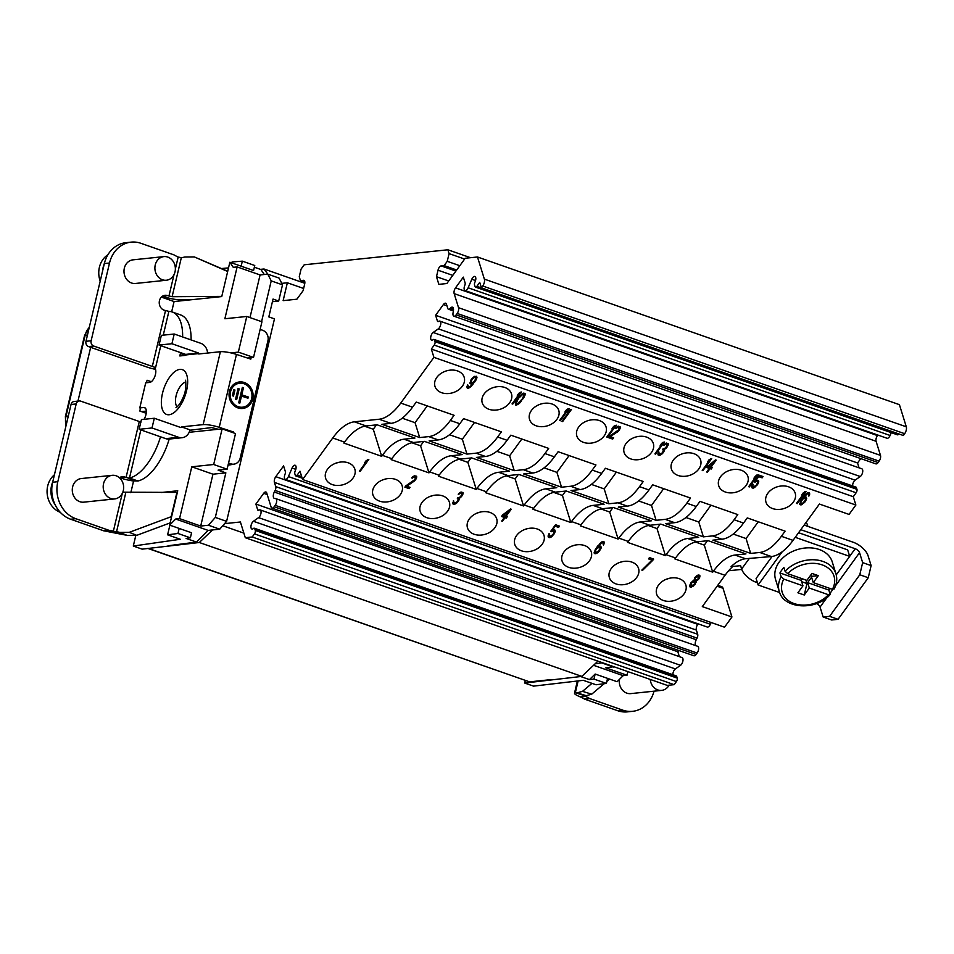 <?xml version="1.0" encoding="UTF-8"?>
<svg xmlns="http://www.w3.org/2000/svg" width="954" height="954" viewBox="0 0 954 954"><rect width="100%" height="100%" fill="white"/><g stroke="black" fill="none" stroke-linecap="round" stroke-linejoin="round"><path stroke-width="1.43" d="M698.745 469.034A15.3 11.376 162.7 0 0 700.618 460.043A15.3 11.376 162.7 0 0 688.478 452.804A15.3 11.376 162.7 0 0 673.285 460.126A15.3 11.376 162.7 0 0 671.413 469.118A15.3 11.376 162.7 0 0 683.565 476.356A15.3 11.376 162.7 0 0 698.745 469.034M400.74 403.065L412.533 407.191L416.254 402.063L454.092 415.3L450.36 420.44L459.816 423.743L463.549 418.615L501.375 431.852L497.654 436.992L507.099 440.295L510.831 435.167L548.669 448.404L544.937 453.544L554.393 456.847L558.114 451.719L595.952 464.956L592.219 470.095L601.676 473.399L605.408 468.271L643.234 481.508L639.514 486.647L648.97 489.951L652.691 484.823L690.529 498.06L686.797 503.187L696.253 506.502L699.986 501.375L737.812 514.611L734.091 519.739L743.536 523.054L747.268 517.915L785.106 531.163L781.374 536.291L793.024 540.369L819.414 504.046L849.048 514.421L855.869 505.036L433.927 357.356L400.74 403.065A50.979 24.041 109.3 0 1 379.108 419.235L354.363 421.823A50.979 24.041 -70.7 0 0 332.743 437.993L302.585 479.516L299.997 471.193L297.147 475.128A2.552 1.204 109.3 0 1 295.788 475.915A2.552 1.204 109.3 0 1 295.311 475.319L294.81 473.685A2.552 1.204 109.3 0 1 295.227 470.894A4.245 2.003 -70.7 0 0 295.144 465.254A4.245 2.003 -70.7 0 0 292.067 468.044L288.418 476.571A4.245 2.003 109.3 0 1 285.341 479.361A4.245 2.003 109.3 0 1 285.055 474.15A2.552 1.204 -70.7 0 0 285.365 471.61L283.6 465.91L275.789 476.666A4.245 2.003 -70.7 0 0 274.43 482.402L275.742 486.612A3.399 1.598 109.3 0 1 275.122 490.439L274.299 492.037A4.675 2.206 -70.7 0 0 274.323 498.382A4.675 2.206 -70.7 0 0 274.525 498.429L275.575 498.584A4.245 2.003 109.3 0 1 275.766 498.62A4.245 2.003 109.3 0 1 276.696 501.279A4.245 2.003 109.3 0 1 275.205 505.346L274.156 506.777A4.245 2.003 109.3 0 1 271.914 508.077A4.245 2.003 109.3 0 1 271.115 507.099L266.738 493.003A4.245 2.003 -70.7 0 0 265.939 492.014A4.245 2.003 -70.7 0 0 263.698 493.313L255.887 504.07L257.663 509.77A2.552 1.204 -70.7 0 0 258.14 510.354A2.552 1.204 -70.7 0 0 258.892 510.187A4.245 2.003 109.3 0 1 260.132 509.901A4.245 2.003 109.3 0 1 260.943 513.395A4.245 2.003 109.3 0 1 258.606 517.628L253.418 521.266A4.245 2.003 -70.7 0 0 251.069 525.499A4.245 2.003 -70.7 0 0 251.88 528.993A4.245 2.003 -70.7 0 0 253.394 528.504A2.552 1.204 109.3 0 1 254.301 528.218A2.552 1.204 109.3 0 1 254.778 528.802L255.29 530.436A2.552 1.204 109.3 0 1 254.479 533.882L252.226 536.983L245.297 537.71L240.408 521.993L224.607 523.639L226.611 521.361L274.478 318.863L268.825 316.883L273.047 299.067L278.687 301.047L272.415 301.702M462.308 386.275A15.3 11.376 162.7 0 0 464.181 377.283A15.3 11.376 162.7 0 0 452.041 370.045A15.3 11.376 162.7 0 0 436.849 377.367A15.3 11.376 162.7 0 0 434.976 386.358A15.3 11.376 162.7 0 0 447.128 393.597A15.3 11.376 162.7 0 0 462.308 386.275M509.603 402.826A15.3 11.376 162.7 0 0 511.475 393.835A15.3 11.376 162.7 0 0 499.324 386.597A15.3 11.376 162.7 0 0 484.143 393.919A15.3 11.376 162.7 0 0 482.259 402.91A15.3 11.376 162.7 0 0 494.41 410.148A15.3 11.376 162.7 0 0 509.603 402.826M556.886 419.378A15.3 11.376 162.7 0 0 558.758 410.387A15.3 11.376 162.7 0 0 546.606 403.148A15.3 11.376 162.7 0 0 531.426 410.47A15.3 11.376 162.7 0 0 529.553 419.462A15.3 11.376 162.7 0 0 541.705 426.7A15.3 11.376 162.7 0 0 556.886 419.378M604.168 435.93A15.3 11.376 162.7 0 0 606.052 426.939A15.3 11.376 162.7 0 0 593.901 419.7A15.3 11.376 162.7 0 0 578.708 427.022A15.3 11.376 162.7 0 0 576.836 436.014A15.3 11.376 162.7 0 0 588.988 443.252A15.3 11.376 162.7 0 0 604.168 435.93M651.463 452.482A15.3 11.376 162.7 0 0 653.335 443.491A15.3 11.376 162.7 0 0 641.183 436.252A15.3 11.376 162.7 0 0 626.003 443.574A15.3 11.376 162.7 0 0 624.131 452.566A15.3 11.376 162.7 0 0 636.27 459.804A15.3 11.376 162.7 0 0 651.463 452.482M746.04 485.586A15.3 11.376 162.7 0 0 747.912 476.583A15.3 11.376 162.7 0 0 735.761 469.356A15.3 11.376 162.7 0 0 720.58 476.678A15.3 11.376 162.7 0 0 718.696 485.669A15.3 11.376 162.7 0 0 730.847 492.908A15.3 11.376 162.7 0 0 746.04 485.586M793.323 502.138A15.3 11.376 162.7 0 0 795.195 493.135A15.3 11.376 162.7 0 0 783.043 485.908A15.3 11.376 162.7 0 0 767.863 493.23A15.3 11.376 162.7 0 0 765.99 502.221A15.3 11.376 162.7 0 0 778.142 509.46A15.3 11.376 162.7 0 0 793.323 502.138M467.698 384.796L466.864 386.752L467.293 388.195L470.787 386.835L475.879 380.229L476.976 377.712L476.547 376.27L474.031 376.687L471.014 379.823L469.952 383.317L470.942 383.985L473.172 383.15L470.882 385.905L468.819 387.121L467.698 384.796M512.751 404.102L521.528 392.022L518.809 393.322L517.318 395.385L519.334 393.835L512.048 403.864L512.751 404.102L512.489 403.256M518.928 397.234L515.47 402.803L515.816 405.176L519.751 403.005L524.927 395.469L525.105 393.597L523.698 393.096L518.928 397.234M560.308 420.75L569.085 408.658L566.366 409.97L564.875 412.033L566.891 410.47L559.604 420.499L560.308 420.75L560.046 419.903M562.657 421.573L571.434 409.481L568.715 410.792L567.225 412.855L569.24 411.293L561.954 421.334L562.657 421.573L562.395 420.726M607.507 437.278L616.284 425.186L613.565 426.486L612.074 428.549L614.09 426.998L606.804 437.027L607.507 437.278L607.245 436.419M609.379 436.312L608.449 437.6L612.683 439.078L613.613 437.803L610.322 436.646L618.168 431.327L620.04 428.751L620.219 426.879L618.216 426.176L616.153 427.392L615.294 428.382L615.879 428.584L617.405 427.511L619.051 428.084L618.323 430.087L609.379 436.312M655.625 454.116L664.413 442.024L661.694 443.336L660.192 445.387L662.207 443.837L654.921 453.865L655.625 454.116L655.362 453.257M661.384 454.521L664.234 451.003L664.342 449.429L667.406 446.627L668.217 443.682L666.333 443.026L663.412 445.232L666.297 444.302L667.144 445.566L665.463 447.879L662.565 449.441L663.531 450.753L661.778 453.365L659.274 453.782L658.63 451.612L658.212 455.022L660.657 454.915L661.158 453.806M702.931 470.668L711.708 458.588L708.989 459.888L707.498 461.951L709.514 460.388L702.227 470.429L702.931 470.668L702.669 469.821M715.476 459.9L706.485 467.4L709.311 468.39L706.699 471.991L707.403 472.242L710.014 468.641L711.195 469.046L712.316 467.508L711.135 467.09L716.18 460.15L715.476 459.9M749.355 486.922L758.132 474.83L755.413 476.141L753.922 478.192L755.938 476.642L748.651 486.671L749.355 486.922L749.093 486.063M755.043 482.14L756.725 481.436L757.714 482.104L756.558 484.93L753.696 486.826L752.706 486.158L753.243 484.405L752.539 484.167L751.633 486.433L752.766 488.114L754.686 487.494L758.406 482.986L758.37 480.399L755.735 480.768L758.728 476.654L762.139 477.847L763.069 476.559L759.074 475.164L754.22 481.853L755.043 482.14L754.733 481.138M797.198 503.664L805.975 491.584L803.256 492.884L801.765 494.947L803.781 493.385L796.495 503.426L797.198 503.664L796.936 502.818M806.44 499.479L806.213 497.141L803.399 497.773L807.215 493.945L808.455 494.053L808.861 496.14L809.672 493.194L808.801 492.562L806.881 493.182L801.873 498.859L799.619 504.189L801.384 504.809L804.806 502.138L806.44 499.479L806.297 497.249M474.734 380.801L472.528 382.614L471.002 382.077L472.158 379.251L474.365 377.45L475.891 377.975L474.734 380.801M519.322 397.699L522.16 394.813L524.056 394.837L522.387 398.772L517.521 403.84L516.364 402.791L519.119 397.007M708.428 466.148L713.986 461.963L710.432 466.852L708.202 465.409M805.403 500.087L802.934 503.092L800.835 503.33L801.014 501.458L803.304 498.703L805.403 498.477L805.403 500.087M793.024 540.369A50.979 24.041 109.3 0 1 771.404 556.54L745.563 558.746A50.979 24.041 109.3 0 0 731.074 566.652L732.171 567.046A50.979 24.041 109.3 0 0 725.04 575.298L702.311 606.601L731.945 616.976L724.527 627.195L302.585 479.516M731.074 566.652L740.59 565.662L741.628 569.013A14.417 6.821 36 0 0 756.486 582.417L757.416 582.739M779.645 592.517L758.108 584.981L756.093 578.482L772.096 556.456M798.593 532.714L847.677 549.898L849.692 556.385L836.253 574.892M795.242 537.329L849.692 556.385M816.6 603.524A4.245 2.003 -144 0 1 820.058 607.066L823.159 617.023L831.626 619.981L838.065 619.313L868.259 577.73L871.121 565.591L862.654 562.621L859.554 552.664A4.245 2.003 36 0 0 855.189 548.729L800.788 529.697M871.121 565.591L868.033 555.633A14.417 6.821 36 0 0 853.174 542.23L804.139 525.082M728.641 570.766L741.759 569.395M332.743 437.993L344.537 442.119A50.979 24.041 109.3 0 1 366.157 425.949L377.092 424.804L414.93 438.053L403.995 439.198A50.979 24.041 109.3 0 0 382.375 455.368L391.832 458.671A50.979 24.041 109.3 0 1 413.452 442.501L424.387 441.356L462.213 454.605L451.29 455.738A50.979 24.041 109.3 0 0 429.658 471.908L439.114 475.223A50.979 24.041 109.3 0 1 460.734 459.053L471.67 457.908L509.508 471.157L498.572 472.29A50.979 24.041 109.3 0 0 476.952 488.46L486.397 491.775A50.979 24.041 109.3 0 1 508.029 475.605L518.952 474.46L556.79 487.709L545.855 488.842A50.979 24.041 109.3 0 0 524.235 505.012L533.691 508.327A50.979 24.041 109.3 0 1 555.311 492.157L566.247 491.012L604.085 504.261L593.149 505.393A50.979 24.041 109.3 0 0 571.529 521.564L580.974 524.879A50.979 24.041 109.3 0 1 602.594 508.709L613.529 507.564L651.367 520.801L640.432 521.945A50.979 24.041 109.3 0 0 618.812 538.116L628.269 541.431A50.979 24.041 109.3 0 1 649.889 525.26L660.824 524.116L698.65 537.352L687.727 538.497A50.979 24.041 109.3 0 0 666.095 554.668L675.551 557.983A50.979 24.041 109.3 0 1 697.171 541.812L708.106 540.668L745.945 553.904L735.009 555.049L745.563 558.746M675.551 557.983L674.86 558.925L712.698 572.161L713.389 571.219A50.979 24.041 109.3 0 1 735.009 555.049M412.533 407.191A50.979 24.041 109.3 0 1 390.901 423.361L381.838 424.315L419.677 437.552L415.062 422.694L427.249 405.903M450.36 420.44A50.979 24.041 109.3 0 1 428.74 436.61L419.677 437.552M459.816 423.743A50.979 24.041 109.3 0 1 438.196 439.913L429.133 440.867L466.959 454.104L462.344 439.245L474.532 422.455M497.654 436.992A50.979 24.041 109.3 0 1 476.022 453.162L466.959 454.104M507.099 440.295A50.979 24.041 109.3 0 1 485.479 456.465L476.416 457.419L514.254 470.656L509.627 455.797L521.826 439.007M544.937 453.544A50.979 24.041 109.3 0 1 523.317 469.714L514.254 470.656M554.393 456.847A50.979 24.041 109.3 0 1 532.761 473.017L523.698 473.971L561.536 487.208L556.921 472.349L569.109 455.559M592.219 470.095A50.979 24.041 109.3 0 1 570.599 486.266L561.536 487.208M601.676 473.399A50.979 24.041 109.3 0 1 580.056 489.569L570.993 490.511L608.819 503.76L604.204 488.901L616.403 472.111M639.514 486.647A50.979 24.041 109.3 0 1 617.894 502.818L608.819 503.76M648.97 489.951A50.979 24.041 109.3 0 1 627.338 506.121L618.275 507.063L656.114 520.312L651.499 505.453L663.686 488.663M686.797 503.187A50.979 24.041 109.3 0 1 665.176 519.358L656.114 520.312M696.253 506.502A50.979 24.041 109.3 0 1 674.633 522.673L665.57 523.615L703.396 536.863L698.781 522.005L710.968 505.215M734.091 519.739A50.979 24.041 109.3 0 1 712.459 535.909L703.396 536.863M743.536 523.054A50.979 24.041 109.3 0 1 721.916 539.225L712.853 540.167L750.691 553.415L746.064 538.557L758.263 521.766M781.374 536.291A50.979 24.041 109.3 0 1 759.754 552.461L750.691 553.415M597.931 661.134L581.845 676.398L524.688 683.04L525.284 680.548M524.688 683.04L533.548 686.129L583.311 680.321L596.011 684.769L606.386 683.422L607.579 678.377L617.107 681.716L623.141 675.659L593.543 665.296M580.39 696.945A50.884 43.801 -96 0 1 584.54 699.103L617.643 710.694A29.681 25.543 84 0 0 627.434 711.863L632.585 711.326A29.681 25.543 -96 0 1 622.795 710.158L589.691 698.566A50.884 43.801 84 0 0 585.553 696.408L580.39 696.945C575.071 694.739 573.378 693.331 575.334 692.723L574.487 693.236L577.373 681.013M254.301 528.218L676.243 675.897A2.552 1.204 109.3 0 1 676.72 676.481L677.233 678.127A2.552 1.204 109.3 0 1 676.41 681.561L674.168 684.662L667.24 685.389L245.297 537.71M260.132 509.901L682.074 657.592A4.245 2.003 109.3 0 1 682.885 661.086A4.245 2.003 109.3 0 1 680.536 665.32L675.36 668.945A4.245 2.003 -70.7 0 0 672.868 674.716M678.747 650.473L677.829 651.749L679.343 656.638M697.517 646.263A4.245 2.003 109.3 0 1 697.696 646.311A4.245 2.003 109.3 0 1 698.626 648.97A4.245 2.003 109.3 0 1 697.135 653.025L696.098 654.456A4.245 2.003 109.3 0 1 693.856 655.756L271.914 508.077M698.101 623.833L697.732 624.345A4.245 2.003 -70.7 0 0 696.372 630.081L697.684 634.291A3.399 1.598 109.3 0 1 697.064 638.119L696.241 639.717A4.675 2.206 -70.7 0 0 695.681 645.596M711.112 622.509L710.348 624.262A4.245 2.003 109.3 0 1 707.284 627.04L285.341 479.361M717.766 585.327L721.761 586.722A6.785 3.196 109.3 0 1 723.025 588.296L731.945 616.976M249.984 317.599L260.072 274.943L267.8 274.144L279.093 278.091L281.764 283.362L287.357 282.778L283.135 300.641L296.897 299.198L303.122 290.636L304.66 284.137A4.245 2.003 -70.7 0 0 303.909 280.357A4.245 2.003 -70.7 0 0 303.467 280.309L300.45 280.619L299.258 276.791L301.082 269.076L304.195 264.795L447.879 249.781L449.072 253.609L447.247 261.324L444.135 265.606L441.13 265.916A4.245 2.003 -70.7 0 0 438.017 270.209L436.479 276.696L438.864 284.364L446.866 283.529L465.218 258.26L477.477 256.984L484.358 279.117A5.104 2.409 109.3 0 1 482.736 286.009L481.412 287.822L479.731 282.408L476.869 286.343A2.552 1.204 109.3 0 1 475.521 287.118A2.552 1.204 109.3 0 1 475.044 286.534L474.532 284.9A2.552 1.204 109.3 0 1 474.961 282.11A4.245 2.003 -70.7 0 0 474.877 276.469A4.245 2.003 -70.7 0 0 471.801 279.248L468.14 287.786A4.245 2.003 109.3 0 1 465.063 290.565A4.245 2.003 109.3 0 1 464.789 285.353A2.552 1.204 -70.7 0 0 465.099 282.825L463.322 277.125L455.511 287.869A4.245 2.003 -70.7 0 0 454.164 293.617L458.54 307.701A4.245 2.003 109.3 0 1 457.181 313.449L456.143 314.88A4.245 2.003 109.3 0 1 453.901 316.179A4.245 2.003 109.3 0 1 453.043 312.9L453.4 310.801A4.675 2.206 -70.7 0 0 452.47 307.2A4.675 2.206 -70.7 0 0 450.705 307.82L449.692 308.75A3.399 1.598 109.3 0 1 448.404 309.203A3.399 1.598 109.3 0 1 447.772 308.416L446.46 304.207A4.245 2.003 -70.7 0 0 445.661 303.229A4.245 2.003 -70.7 0 0 443.419 304.529L435.608 315.285L437.385 320.985A2.552 1.204 -70.7 0 0 437.862 321.57A2.552 1.204 -70.7 0 0 438.613 321.403A4.245 2.003 109.3 0 1 439.866 321.116A4.245 2.003 109.3 0 1 440.676 324.61A4.245 2.003 109.3 0 1 438.327 328.844L433.152 332.481A4.245 2.003 -70.7 0 0 430.803 336.702A4.245 2.003 -70.7 0 0 431.613 340.196A4.245 2.003 -70.7 0 0 433.128 339.719A2.552 1.204 109.3 0 1 434.034 339.421L855.965 487.112A2.552 1.204 109.3 0 1 856.442 487.697L856.954 489.33A2.552 1.204 109.3 0 1 856.143 492.777L853.281 496.712L855.869 505.036M439.866 321.116L861.808 468.796A4.245 2.003 109.3 0 1 862.619 472.29A4.245 2.003 109.3 0 1 860.269 476.523L855.082 480.16A4.245 2.003 -70.7 0 0 852.602 485.932M860.735 458.576L857.551 462.964L859.065 467.842M877.835 435.036L877.453 435.561A4.245 2.003 -70.7 0 0 876.094 441.297L880.482 455.392A4.245 2.003 109.3 0 1 879.123 461.128L878.085 462.559A4.245 2.003 109.3 0 1 875.832 463.859L453.901 316.179M891.286 432.651L890.082 435.477A4.245 2.003 109.3 0 1 887.005 438.256L465.063 290.565M898.871 433.939L898.811 434.022A2.552 1.204 109.3 0 1 897.464 434.809L475.521 287.118M477.477 256.984L899.419 404.663L906.3 426.808A5.104 2.409 109.3 0 1 904.666 433.688L903.355 435.513L481.412 287.822M222.747 525.749L243.89 533.155M595.093 663.829L602.558 662.744M526.846 680.906L147.775 548.407M550.577 679.665L529.577 681.86L148.168 548.359M623.141 675.659L627.005 675.253L605.826 667.836L613.851 666.703M613.553 667.037L602.26 663.078M606.386 683.422L593.972 679.081L589.441 679.606L580.64 676.529M607.579 678.377L595.165 674.037L589.441 679.606M627.005 675.253L627.863 671.604M593.972 679.081L595.165 674.037M179.543 518.63L191.79 466.792L212.969 474.198L200.71 526.048L179.543 518.63L175.679 519.036L208.139 530.4L212.551 529.935L199.314 542.504L581.845 676.398M199.314 542.504L142.158 549.146L133.298 546.046L180.306 539.272L167.606 534.824L169.884 525.189M212.551 529.935L219.73 529.184L224.607 523.639M200.71 526.048L208.437 525.237L219.73 529.184M167.606 534.824L177.969 533.477L190.383 537.817L186.102 538.438L196.512 542.075L168.035 545.771M196.512 542.075L208.139 530.4M260.466 269.362L263.972 268.992L267.859 274.168M254.348 267.215L260.931 269.529L264.282 274.502M434.034 339.421A2.552 1.204 109.3 0 1 434.511 340.018L435.012 341.651A2.552 1.204 109.3 0 1 434.201 345.098L431.339 349.033L433.927 357.356M281.764 283.362L282.515 284.841L278.687 301.047M133.298 546.046L135.826 535.349M144.006 419.331A7.847 3.697 -70.7 0 0 144.579 407.608A7.847 3.697 -70.7 0 0 143.756 407.513L139.773 407.93L145.712 382.828L149.695 382.411A7.847 3.697 -70.7 0 0 154.643 376.973A7.847 3.697 -70.7 0 0 155.311 368.769L154.035 367.016L155.299 368.673M146.487 382.745L147.083 380.241L151.304 381.707M221.793 296.384L172.102 296.706L167.534 295.597A7.632 6.571 84 0 0 165.018 295.299A7.632 6.571 84 0 0 159.246 302.096A7.632 6.571 84 0 0 164.088 310.169L168.882 311.374A46.639 22.002 109.3 0 1 172.185 311.97A46.639 22.002 109.3 0 1 182.619 336.953M180.604 352.622A46.639 22.002 109.3 0 1 180.389 353.529L179.817 355.949L185.827 355.329L185.66 354.387L159.044 345.074L171.923 343.726L198.539 353.052L198.706 353.982L220.386 351.716A12.724 2.433 -166.7 0 1 236.461 354.423L250.819 359.121L251.2 357.5L253.525 357.416L238.345 352.109L246.776 316.466L224.87 318.755L237.129 266.917L233.265 267.323L229.854 262.243L221.745 296.575L174.093 301.547L171.66 311.803M233.396 432.818L233.587 432.019L219.229 427.332A12.724 2.433 13.3 0 0 203.154 424.613L181.475 426.879L180.926 427.571L154.309 418.246L152.008 427.964L139.129 429.312L165.746 438.637A10.601 9.123 84 0 0 169.252 439.055L182.131 437.707A10.601 9.123 -96 0 1 178.636 437.29L152.008 427.964M160.522 436.801A46.639 22.002 109.3 0 1 129.482 478.037L137.948 480.995A46.639 22.002 -70.7 0 0 169.204 439.055M146.32 411.102L141.49 411.603M218.323 429.264L211.621 427.583L189.846 430.254A10.601 9.123 -96 0 1 182.131 437.707M238.345 352.109L230.844 352.897M191.086 339.91A46.639 22.002 -70.7 0 0 180.652 314.939L172.185 311.97M155.526 369.341A12.724 2.433 13.3 0 1 147.131 367.099L90.666 347.339L77.954 401.109M161.321 297.147A12.724 10.947 -96 0 1 162.442 297.469L174.093 301.547M139.773 407.93L140.476 408.181L139.809 411.019L146.212 413.261M130.817 492.693L133.584 480.971M119.608 477.62L120.896 478.061A12.724 2.433 13.3 0 0 133.059 480.911L137.948 480.995M154.536 367.207L93.707 346.052A4.245 3.649 -96 0 1 91.131 340.769L109.519 263.006A29.681 25.543 -96 0 1 131.127 242.137A29.681 25.543 -96 0 1 140.918 243.306L174.022 254.897A50.884 43.801 84 0 0 178.171 257.055L181.332 257.675A50.884 30.898 -68.1 0 0 184.802 256.996L194.366 256.936L227.672 271.496M90.666 347.339L88.555 346.588A4.245 3.649 84 0 1 85.979 341.305L104.356 263.554A29.681 25.543 84 0 1 125.976 242.674L131.127 242.137M192.374 299.639L179.614 299.723A12.724 2.433 13.3 0 1 163.79 296.622L162.502 296.181M79.289 400.966L74.138 401.503A4.245 3.649 84 0 0 71.049 404.484L52.661 482.247A29.681 25.543 84 0 0 70.668 519.238L103.771 530.829A50.884 43.801 -96 0 1 108.231 531.688L113.383 531.139A50.884 43.801 84 0 0 108.923 530.293L75.819 518.702A29.681 25.543 -96 0 1 57.812 481.71L76.201 403.947A4.245 3.649 -96 0 1 79.289 400.966A4.245 3.649 -96 0 1 80.685 401.133L141.013 422.097M175.679 519.036L169.633 525.094L177.742 490.773L161.25 492.502M189.142 432.305L222.115 428.859L213.684 464.503L191.79 466.792M212.969 474.198L225.848 472.862L218.084 470.143L227.1 469.201L235.519 433.557L222.115 428.859M233.587 432.019L231.965 432.317M260.132 329.44L262.445 330.203A8.479 7.62 -100.3 0 1 267.931 340.721L240.169 458.17A8.479 7.62 -100.3 0 1 234.279 464.097A8.479 7.62 -100.3 0 1 230.844 463.847L228.543 463.095M238.083 407.966A13.356 11.997 79.7 0 0 243.473 408.348A13.356 11.997 79.7 0 0 253.132 396.065A13.356 11.997 79.7 0 0 244.105 382.447A13.356 11.997 79.7 0 0 238.715 382.065A13.356 11.997 79.7 0 0 229.055 394.348A13.356 11.997 79.7 0 0 238.083 407.966M238.44 382.113A13.356 11.997 -100.3 0 1 243.556 382.554A13.356 11.997 -100.3 0 1 252.583 396.017A13.356 11.997 -100.3 0 1 243.198 408.395M238.667 383.365A12.08 10.864 79.7 0 0 238.393 383.413A12.08 10.864 79.7 0 0 229.652 394.527A12.08 10.864 79.7 0 0 237.82 406.845A12.08 10.864 79.7 0 0 242.698 407.203A12.08 10.864 79.7 0 0 242.972 407.143M238.369 406.75A12.08 10.864 -100.3 0 1 230.2 394.431A12.08 10.864 -100.3 0 1 238.941 383.317A12.08 10.864 -100.3 0 1 243.819 383.663A12.08 10.864 -100.3 0 1 251.987 395.982A12.08 10.864 -100.3 0 1 243.246 407.096A12.08 10.864 -100.3 0 1 238.369 406.75M242.34 387.396L243.449 387.753L241.767 394.861L248.267 396.995L247.98 398.212L241.481 396.077L239.8 403.184L238.691 402.826L242.34 387.396M235.543 399.273L238.083 388.516L239.192 388.886L236.652 399.643L235.543 399.273M232.394 395.731L233.825 389.649L234.946 390.007L233.503 396.089L232.394 395.731M242.28 387.658L243.449 387.753M242.9 387.861L241.767 394.861M241.219 394.968L248.267 396.995M247.718 397.091L247.491 398.045M239.311 403.029L241.481 396.077M238.023 388.779L239.192 388.886M238.643 388.982L236.163 399.476M233.766 389.912L234.946 390.007M234.398 390.114L233.014 395.934M251.2 357.5L247.527 358.048M246.776 316.466L261.945 321.784L253.525 357.416M267.8 274.144L271.222 280.893L261.587 321.653M225.848 472.862L215.318 517.402L226.611 521.361M271.222 280.893L282.515 284.841M215.318 517.402L208.437 525.237M227.1 469.201L213.684 464.503M237.129 266.917L260.072 274.943M229.854 262.243L253.561 270.542L254.754 265.498L242.34 261.157L241.147 266.202M177.969 533.477L179.161 528.433L169.633 525.094M190.383 537.817L191.575 532.773L179.161 528.433M221.519 268.539L228.519 267.895M231.87 262.946L232.108 261.956L242.34 261.157M228.101 464.98A8.479 7.62 79.7 0 0 229.878 464.884L234.279 464.097M181.475 426.879L189.941 429.849M154.309 418.246L141.43 419.593L139.129 429.312M140.858 429.92L129.482 478.037L128.48 478.097L133.059 480.911M128.48 478.097L124.64 477.036A7.632 6.571 84 0 0 122.124 476.738A7.632 6.571 84 0 0 119.429 477.739M112.202 475.319L81.281 478.55A11.877 10.22 84 0 0 72.301 489.128A11.877 10.22 84 0 0 79.838 501.697A11.877 10.22 84 0 0 83.749 502.162L114.659 498.93A11.877 10.22 84 0 0 123.638 488.341A11.877 10.22 84 0 0 116.114 475.784A11.877 10.22 84 0 0 112.202 475.319A11.877 10.22 84 0 0 103.223 485.908A11.877 10.22 84 0 0 110.747 498.465A11.877 10.22 84 0 0 114.659 498.93M103.771 530.829L108.923 530.293M108.231 531.688L124.044 534.777A50.884 30.898 111.9 0 1 127.204 535.409L136.768 535.349L170.158 522.887M122.315 493.325L113.383 531.139L124.044 534.777M122.827 492.181L175.846 492.407A1.693 1.026 111.9 0 1 176.096 492.455A1.693 1.026 111.9 0 1 176.55 494.017L171.482 515.458A1.693 1.026 111.9 0 1 170.313 517.02L129.255 532.332L136.768 535.349M129.255 532.332L119.703 532.392L127.204 535.409M119.703 532.392A50.884 30.898 -68.1 0 0 116.543 531.76L125.773 492.729M55.093 504.678A21.203 18.245 -96 0 1 51.564 485.574A21.203 18.245 -96 0 1 52.72 482.008M54.426 474.782A21.203 18.245 84 0 0 47.7 485.968A21.203 18.245 84 0 0 60.233 512.274M171.923 343.726L174.224 334.007L200.841 343.333A10.601 9.123 -96 0 1 207.567 353.052M159.044 345.074L161.345 335.355L174.224 334.007M163.897 256.614L132.988 259.846A11.877 10.22 84 0 0 124.008 270.435A11.877 10.22 84 0 0 131.533 282.992A11.877 10.22 84 0 0 135.444 283.469L166.366 280.237A11.877 10.22 84 0 0 175.345 269.648A11.877 10.22 84 0 0 167.809 257.091A11.877 10.22 84 0 0 163.897 256.614A11.877 10.22 84 0 0 154.918 267.203A11.877 10.22 84 0 0 162.442 279.772A11.877 10.22 84 0 0 166.366 280.237M227.732 271.258L194.366 256.936M102.686 270.626A21.203 18.245 -96 0 1 103.259 266.87A21.203 18.245 -96 0 1 104.415 263.316M107.874 254.813A21.203 18.245 84 0 0 99.395 267.275A21.203 18.245 84 0 0 100.206 281.108M263.972 268.992L304.815 283.29M287.357 282.778L303.634 288.478M300.45 280.619L304.851 282.157M447.879 249.781L470.525 257.699M449.072 253.609L464.634 259.059M447.247 261.324L459.804 265.713M444.135 265.606L456.692 269.994M436.479 276.696L448.714 280.977M435.608 315.285L857.551 462.964M431.339 349.033L853.281 496.712M449.501 434.75L462.344 439.245M496.784 451.302L509.627 455.797M402.218 418.198L415.062 422.694M544.078 467.854L556.921 472.349M591.361 484.405L604.204 488.901M638.655 500.957L651.499 505.453M685.938 517.509L698.781 522.005M733.232 534.061L746.064 538.557M666.095 554.668L665.415 555.61L627.577 542.373L628.269 541.431M618.812 538.116L618.12 539.058L580.294 525.821L580.974 524.879M571.529 521.564L570.838 522.518L533 509.269L533.691 508.327M524.235 505.012L523.555 505.966L485.717 492.717L486.397 491.775M476.952 488.46L476.261 489.414L438.423 476.165L439.114 475.223M429.658 471.908L428.978 472.862L391.14 459.613L391.832 458.671M382.375 455.368L381.683 456.31L343.857 443.061L344.537 442.119M352.956 478.157A15.3 11.376 162.7 0 0 354.84 469.165A15.3 11.376 162.7 0 0 342.689 461.927A15.3 11.376 162.7 0 0 327.496 469.249A15.3 11.376 162.7 0 0 325.624 478.24A15.3 11.376 162.7 0 0 337.776 485.479A15.3 11.376 162.7 0 0 352.956 478.157M400.251 494.709A15.3 11.376 162.7 0 0 402.123 485.717A15.3 11.376 162.7 0 0 389.971 478.479A15.3 11.376 162.7 0 0 374.791 485.801A15.3 11.376 162.7 0 0 372.907 494.792A15.3 11.376 162.7 0 0 385.058 502.031A15.3 11.376 162.7 0 0 400.251 494.709M447.533 511.261A15.3 11.376 162.7 0 0 449.406 502.257A15.3 11.376 162.7 0 0 437.266 495.031A15.3 11.376 162.7 0 0 422.073 502.353A15.3 11.376 162.7 0 0 420.201 511.344A15.3 11.376 162.7 0 0 432.353 518.582A15.3 11.376 162.7 0 0 447.533 511.261M683.97 594.02A15.3 11.376 162.7 0 0 685.843 585.017A15.3 11.376 162.7 0 0 673.703 577.778A15.3 11.376 162.7 0 0 658.51 585.1A15.3 11.376 162.7 0 0 656.638 594.103A15.3 11.376 162.7 0 0 668.79 601.342A15.3 11.376 162.7 0 0 683.97 594.02M636.688 577.468A15.3 11.376 162.7 0 0 638.56 568.465A15.3 11.376 162.7 0 0 626.408 561.226A15.3 11.376 162.7 0 0 611.228 568.548A15.3 11.376 162.7 0 0 609.356 577.552A15.3 11.376 162.7 0 0 621.495 584.79A15.3 11.376 162.7 0 0 636.688 577.468M589.393 560.916A15.3 11.376 162.7 0 0 591.277 551.913A15.3 11.376 162.7 0 0 579.126 544.674A15.3 11.376 162.7 0 0 563.933 551.996A15.3 11.376 162.7 0 0 562.061 561A15.3 11.376 162.7 0 0 574.213 568.238A15.3 11.376 162.7 0 0 589.393 560.916M542.111 544.364A15.3 11.376 162.7 0 0 543.983 535.361A15.3 11.376 162.7 0 0 531.831 528.134A15.3 11.376 162.7 0 0 516.651 535.456A15.3 11.376 162.7 0 0 514.778 544.448A15.3 11.376 162.7 0 0 526.93 551.686A15.3 11.376 162.7 0 0 542.111 544.364M494.816 527.812A15.3 11.376 162.7 0 0 496.7 518.809A15.3 11.376 162.7 0 0 484.549 511.582A15.3 11.376 162.7 0 0 469.368 518.904A15.3 11.376 162.7 0 0 467.484 527.896A15.3 11.376 162.7 0 0 479.635 535.134A15.3 11.376 162.7 0 0 494.816 527.812M360.063 471.479L368.84 459.387L366.121 460.687L364.631 462.75L366.646 461.199L359.36 471.228L360.063 471.479L359.801 470.62M405.808 485.872L404.878 487.16L409.111 488.639L410.053 487.363L406.75 486.206L414.596 480.888L416.469 478.312L416.648 476.44L414.644 475.736L412.581 476.952L411.723 477.942L412.307 478.145L413.833 477.072L415.479 477.644L414.763 479.647L405.808 485.872M456.179 503.509L459.029 499.991L459.136 498.417L462.201 495.615L463.012 492.669L461.128 492.014L458.206 494.208L461.092 493.29L461.939 494.554L460.257 496.867L457.36 498.429L458.325 499.741L456.572 502.353L454.068 502.758L453.424 500.6L453.007 504.01L454.605 504.249L456.179 503.509L455.952 502.794M510.509 508.971L502.639 514.933L501.53 516.472L504.344 517.462L501.732 521.063L502.436 521.313L505.048 517.712L506.228 518.117L507.349 516.579L506.169 516.162L511.213 509.221L510.509 508.971M551.484 531.7L553.177 530.996L554.167 531.676L552.998 534.49L550.148 536.398L549.158 535.719L549.683 533.978L548.979 533.727L548.073 535.993L548.502 537.436L551.138 537.066L554.846 532.559L554.811 529.959L552.187 530.329L555.168 526.214L558.579 527.407L559.521 526.131L555.514 524.724L550.661 531.414L551.484 531.7L551.173 530.71M601.008 548.383L600.781 546.058L597.967 546.678L601.783 542.85L603.023 542.969L603.429 545.044L604.24 542.099L603.369 541.478L601.449 542.087L596.441 547.763L594.187 553.105L595.952 553.714L599.374 551.042L601.008 548.383L600.865 546.153M652.739 560.368L653.669 559.08L649.435 557.601L648.505 558.889L652.035 560.117L641.839 570.098L642.543 570.349L652.739 560.368L652.774 558.77M693.737 580.521L691.113 582.512L689.647 585.541L690.791 587.235L693.618 585.971L696.098 581.344L698.972 578.804L699.854 575.56L698.197 574.988L696.146 576.204L693.737 580.521M503.473 515.22L509.019 511.034L505.465 515.923L503.235 514.48M599.971 548.991L597.49 551.996L595.403 552.235L595.582 550.363L597.264 548.049L599.971 547.381L599.971 548.991M691.137 585.744L691.71 582.715L694.774 581.535L694.202 584.563L691.137 585.744M698.519 576.383L698.006 579.114L695.049 580.342L695.561 577.611L698.519 576.383L698.173 575.31L698.793 576.812M335.51 463.298A15.3 11.376 162.7 0 0 338.217 462.463M382.804 479.85A15.3 11.376 162.7 0 0 385.499 479.015M430.087 496.402A15.3 11.376 162.7 0 0 432.794 495.567M666.524 579.161A15.3 11.376 162.7 0 0 669.231 578.315M619.241 562.61A15.3 11.376 162.7 0 0 621.936 561.763M571.959 546.058A15.3 11.376 162.7 0 0 574.654 545.211M524.664 529.506A15.3 11.376 162.7 0 0 527.371 528.671M477.382 512.954A15.3 11.376 162.7 0 0 480.077 512.119M255.887 504.07L677.829 651.749M252.226 536.983L674.168 684.662M364.559 426.199L373.276 429.252L381.683 456.31M373.276 429.252L376.46 424.876M695.573 542.063L704.29 545.116L707.474 540.727M648.291 525.511L657.008 528.564L660.18 524.175M600.996 508.959L609.713 512.012L612.897 507.635M553.714 492.407L562.431 495.46L565.615 491.083M506.431 475.855L515.136 478.908L518.32 474.532M459.136 459.303L467.854 462.356L471.037 457.98M411.854 442.751L420.571 445.804L423.743 441.428M704.29 545.116L712.698 572.161M657.008 528.564L665.415 555.61M609.713 512.012L618.12 539.058M562.431 495.46L570.838 522.518M515.136 478.908L523.555 505.966M467.854 462.356L476.261 489.414M420.571 445.804L428.978 472.862M366.574 460.973L367.6 459.554M366.646 461.199L366.408 460.472M414.167 475.939L415.479 477.644M415.395 478.455L416.373 476.177M405.438 486.397L409.147 487.041M452.637 502.865L454.7 502.985M457.801 497.821L458.349 499.097M460.651 492.216L461.963 493.922M461.951 494.399L462.738 492.431M458.337 499.514L458.85 497.499L459.136 498.417M508.947 510.807L509.985 509.376M504.272 517.235L506.455 516.257M502.078 515.709L504.01 516.376L504.344 517.462M551.305 530.531L552.104 530.054M555.145 525.249L558.627 525.809M554.143 532.189L554.894 530.066M548.085 536.255L550.041 536.351M549.158 535.719L548.836 534.037M552.95 529.959L554.167 531.676M600.114 548.395L600.662 547.31M594.163 552.378L596 552.449M603.178 543.816L603.93 541.741M602.212 541.717L603.19 543.351M599.052 546.093L600.138 547.763M597.121 546.833L597.872 546.356M595.236 551.853L594.926 550.255M649.066 558.114L651.701 559.032L652.035 560.117M698.722 577.54L699.532 575.202M695.156 582.632L695.788 580.473M689.659 585.804L691.626 585.899M693.713 580.318L695.061 581.952M690.851 585.315L690.756 584.635M694.774 579.913L694.512 578.041M415.073 477.179L414.74 476.106M414.608 477.012L414.274 475.939M413.833 477.072L413.583 476.249M413.106 477.465L412.879 476.75M412.307 478.145L412.104 477.501M416.743 477.119L416.481 476.284M416.469 478.312L416.135 477.227M415.837 479.385L415.503 478.3M415.467 479.898L415.181 479.003M414.596 480.888L414.346 480.053M413.809 481.579L413.547 480.744M406.75 486.206L406.511 485.419M409.111 488.639L408.777 487.566M456.978 502.818L456.775 502.162M455.452 503.891L455.165 502.985M454.605 504.249L454.271 503.163M453.949 504.344L453.615 503.259M453.007 504.01L452.673 502.925M453.746 501.363L453.532 500.635M461.557 493.456L461.223 492.371M461.092 493.29L460.758 492.204M460.317 493.337L460.066 492.526M459.589 493.731L459.363 493.015M458.791 494.422L458.588 493.767M463.107 493.349L462.857 492.538M462.833 494.542L462.499 493.456M462.201 495.615L461.903 494.649M461.831 496.128L461.617 495.412M460.973 497.117L460.746 496.402M460.174 497.809L459.947 497.094M459.351 499.133L459.017 498.048M459.029 499.991L458.695 498.906M458.397 501.053L458.123 500.17M457.658 502.09L457.431 501.375M506.169 516.162L505.906 515.315M506.228 518.117L505.894 517.032M505.048 517.712L504.714 516.627M502.436 521.313L502.174 520.455M509.019 511.034L508.78 510.283M552.521 531.092L552.271 530.293M558.579 527.407L558.245 526.334M555.168 526.214L554.954 525.511M552.187 530.329L551.961 529.625M555.24 531.402L554.906 530.317M554.846 532.559L554.512 531.473M554.155 533.93L553.869 533.024M553.403 534.956L553.177 534.24M552.235 536.16L552.02 535.48M551.138 537.066L550.887 536.255M549.981 537.627L549.647 536.542M549.206 537.674L548.872 536.601M548.502 537.436L548.168 536.351M549.17 535.087L548.848 534.025M553.88 531.247L553.547 530.162M553.177 530.996L552.867 529.995M601.211 547.489L600.877 546.415M600.304 549.754L600.018 548.824M599.374 551.042L599.148 550.327M598.206 552.247L597.991 551.567M597.097 553.153L596.846 552.342M595.952 553.714L595.618 552.64M595.177 553.773L594.843 552.688M594.592 553.558L594.259 552.485M604.264 543.076L603.93 541.991M603.87 544.233L603.536 543.148M603.429 545.044L603.131 544.078M603.023 542.969L602.689 541.884M602.32 542.719L602.034 541.8M601.783 542.85L601.533 542.051M601.056 543.243L600.841 542.587M600.257 543.935L600.054 543.291M599.577 544.662L599.374 543.995M598.337 546.165L598.134 545.497M597.967 546.678L597.741 545.974M599.971 547.381L599.625 546.296M599.148 547.095L598.862 546.201M598.599 547.226L598.361 546.463M597.872 547.62L597.538 546.535M597.264 548.049L596.954 547.047M596.584 548.777L596.333 547.942M596.023 549.552L595.785 548.777M595.582 550.363L595.32 549.504M595.26 551.221L594.95 550.208M642.543 570.349L642.316 569.633M699.878 576.538L699.544 575.465M699.664 577.432L699.33 576.359M698.972 578.804L698.674 577.838M698.411 579.579L698.185 578.863M697.434 580.521L697.207 579.805M696.515 581.177L696.265 580.366M696.098 581.344L695.812 580.461M696.146 581.69L695.8 580.604M696.05 582.62L695.716 581.546M695.347 583.991L695.037 582.989M694.786 584.766L694.572 584.051M693.618 585.971L693.391 585.231M692.711 586.615L692.437 585.744M691.567 587.187L691.221 586.102M690.791 587.235L690.446 586.15M690.076 586.984L689.742 585.899M694.774 581.535L694.44 580.449M694.309 581.368L693.975 580.282M693.653 581.463L693.403 580.664M692.807 581.809L692.592 581.129M691.71 582.715L691.519 582.107M691.149 583.49L690.923 582.775M698.042 576.228L697.732 575.226M697.386 576.311L697.135 575.512M696.36 576.92L696.134 576.216M695.561 577.611L695.371 577.003M695.192 578.124L694.965 577.42M694.858 578.983L694.548 577.981M654.027 691.185A29.681 25.543 -96 0 1 632.585 711.326M619.42 679.391A11.877 10.22 84 0 0 626.826 693.141A11.877 10.22 84 0 0 630.737 693.618L661.647 690.386A11.877 10.22 84 0 0 669.076 685.199M589.691 698.566L584.54 699.103M591.981 683.362L582.5 691.352L577.063 692.866A50.884 16.445 -72.9 0 0 575.334 692.723L584.385 695.573M577.063 692.866L586.269 695.693A50.884 16.445 107.1 0 0 584.54 695.561L585.553 696.408L585.744 695.597M586.269 695.693L591.695 694.19L604.12 683.72M606.851 681.418L609.606 679.093M591.695 694.19L582.5 691.352M650.234 679.439A11.877 10.22 84 0 0 657.735 689.909A11.877 10.22 84 0 0 661.647 690.386M823.159 617.023L829.586 616.356L859.781 574.773L862.654 562.621M868.259 577.73L859.781 574.773M838.065 619.313L829.586 616.356M806.13 522.339A16.957 12.617 -17.3 0 1 807.489 525.07L807.907 526.405M815.062 604.073L813.786 604.466M758.108 584.981L782.256 551.734M781.123 576.729A29.681 22.085 -17.3 0 0 779.251 591.397L775.554 579.483A29.681 22.085 -17.3 0 1 786.978 554.584A29.681 22.085 -17.3 0 1 819.271 549.528A29.681 22.085 -17.3 0 1 832.246 561.882L835.942 573.783A29.681 22.085 -17.3 0 0 822.968 561.441A29.681 22.085 -17.3 0 0 785.082 571.291L783.902 567.511A29.681 22.085 162.7 0 0 779.955 572.949L781.123 576.729L783.771 579.102L802.958 585.816L801.277 580.414L802.433 578.816M830.016 594.688L828.943 590.097A29.681 22.085 162.7 0 0 830.278 588.558M785.082 571.291L787.718 573.664L806.905 580.378L811.949 573.426L818.305 575.656L813.261 582.608L811.58 577.194L807.621 582.632L828.943 590.097M813.261 582.608L832.437 589.322L834.07 588.439M830.123 593.877L828.489 594.759A27.141 20.189 -17.3 0 1 794.05 603.548A27.141 20.189 -17.3 0 1 783.771 579.102M802.958 585.816L797.902 592.768L804.258 594.998L809.302 588.046L828.489 594.759M809.302 588.046L807.621 582.632M779.955 572.949L801.277 580.414M818.305 575.656L812.236 576.288L810.351 575.632M804.258 594.998L806.965 583.538L805.868 580.02M801.67 581.69L806.965 583.538M467.961 385.845L467.663 384.867M467.949 386.489L467.627 384.939M473.387 383.878L472.934 382.399M471.717 383.937L471.741 382.661M470.942 383.985L470.608 382.912L471.383 382.852M470.346 383.782L470.012 382.697L470.608 382.912M476.976 377.712L476.63 376.365M476.583 378.869L476.63 376.627M475.879 380.229L475.605 379.334M475.879 378.499L476.237 377.784M474.687 382.077L474.4 381.147M473.053 382.781L473.816 381.743M471.956 385.631L471.741 384.951M470.787 386.835L470.572 386.167M469.69 387.741L469.44 386.942M468.533 388.314L468.593 387.038M467.758 388.361L467.424 387.276L468.199 387.229M467.293 388.195L467.424 387.276M474.794 376.305L475.891 377.975M471.002 382.077L470.68 380.479M519.262 393.597L520.288 392.189M523.913 395.815L524.795 393.286M515.267 403.9L516.77 403.888M516.341 403.435L516.15 401.372M566.819 410.244L567.845 408.837M569.168 411.067L570.194 409.66M614.018 426.76L615.044 425.353M617.727 426.378L619.051 428.084M618.967 428.895L619.945 426.617M609.01 436.837L612.718 437.481M662.136 443.61L663.161 442.191M657.843 453.877L659.906 453.997M658.868 453.317L658.487 451.862M663.006 448.833L663.555 450.109M665.856 443.228L667.168 444.934M667.156 445.411L667.943 443.443M663.543 450.538L664.056 448.511L664.342 449.429M709.442 460.162L710.468 458.755M713.914 461.736L714.951 460.305M709.239 468.164L711.422 467.186M707.045 466.637L708.977 467.305L709.311 468.39M755.866 476.416L756.892 474.997M754.864 480.959L755.651 480.494M758.704 475.676L762.174 476.249M757.703 482.629L758.454 480.494M751.633 486.683L753.588 486.79M752.706 486.158L752.73 485.526M756.498 480.399L757.714 482.104M803.709 493.158L804.735 491.751M805.546 499.491L806.106 498.393M799.607 503.473L801.432 503.533M808.61 494.911L809.362 492.824M807.644 492.813L808.622 494.434M804.484 497.189L805.57 498.859M802.552 497.928L803.304 497.451M800.668 502.949L800.358 501.351M475.724 377.593L475.39 376.52M474.901 377.307L474.615 376.389M474.365 377.45L474.114 376.639M473.637 377.832L473.434 377.176M472.838 378.523L472.647 377.891M472.158 379.251L471.956 378.595M471.789 379.775L471.574 379.06M471.348 380.586L471.085 379.728M471.026 381.433L470.704 380.419M519.334 393.835L519.107 393.096M525.141 394.574L524.807 393.489M524.927 395.469L524.593 394.384M524.414 396.578L524.08 395.493M523.973 397.389L523.674 396.423M523.162 398.712L522.911 397.925M521.48 401.038L521.254 400.322M520.431 402.278L520.216 401.61M519.751 403.005L519.536 402.338M518.761 403.959L518.535 403.208M517.855 404.603L517.605 403.792M516.71 405.164L516.364 404.091M515.816 405.176L515.47 404.102M520.562 396.196L520.371 395.564M518.022 399.499L517.795 398.784M517.02 401.085L516.77 400.31M516.364 402.791L516.031 401.706M522.887 394.431L522.637 393.62M522.16 394.813L521.933 394.097M566.891 410.47L566.652 409.743M569.24 411.293L569.013 410.566M614.09 426.998L613.863 426.259M618.645 427.619L618.311 426.545M618.18 427.452L617.834 426.378M617.405 427.511L617.143 426.688M616.678 427.905L616.451 427.189M615.879 428.584L615.676 427.941M620.315 427.559L620.052 426.724M620.04 428.751L619.695 427.666M619.408 429.825L619.074 428.74M619.027 430.337L618.752 429.443M618.168 431.327L617.906 430.492M617.369 432.019L617.119 431.184M610.322 436.646L610.071 435.859M612.683 439.078L612.349 438.005M662.207 443.837L661.981 443.109M662.183 453.83L661.981 453.174M660.657 454.915L660.371 453.997M659.81 455.261L659.476 454.176M659.154 455.356L658.82 454.271M658.212 455.022L657.878 453.937M658.952 452.375L658.737 451.659M658.82 452.971L658.487 451.898M666.763 444.469L666.429 443.383M666.297 444.302L665.964 443.216M665.522 444.349L665.272 443.538M664.795 444.743L664.568 444.027M663.996 445.435L663.805 444.791M668.313 444.361L668.062 443.55M668.038 445.554L667.705 444.481M667.406 446.627L667.108 445.661M667.037 447.14L666.822 446.424M666.178 448.13L665.952 447.414M665.379 448.821L665.153 448.106M664.556 450.145L664.222 449.06M664.234 451.003L663.901 449.918M663.602 452.065L663.328 451.182M662.863 453.102L662.636 452.387M709.514 460.388L709.287 459.661M711.135 467.09L710.873 466.244M711.195 469.046L710.861 467.961M710.014 468.641L709.681 467.555M707.403 472.242L707.141 471.383M713.986 461.963L713.747 461.211M755.938 476.642L755.711 475.915M756.069 481.531L755.818 480.733M762.139 477.847L761.805 476.761M758.728 476.654L758.513 475.939M755.735 480.768L755.52 480.053M758.8 481.842L758.466 480.756M758.406 482.986L758.072 481.913M757.703 484.358L757.428 483.463M756.963 485.383L756.737 484.68M755.795 486.588L755.58 485.92M754.686 487.494L754.435 486.695M753.541 488.066L753.207 486.981M752.766 488.114L752.432 487.029M752.062 487.864L751.728 486.79M757.44 481.687L757.094 480.601M756.725 481.436L756.415 480.434M803.781 493.385L803.554 492.658M806.643 498.584L806.309 497.499M805.736 500.85L805.45 499.908M804.806 502.138L804.58 501.422M803.638 503.342L803.423 502.663M802.529 504.249L802.278 503.438M801.384 504.809L801.05 503.724M800.609 504.857L800.275 503.784M800.024 504.654L799.69 503.569M809.707 494.172L809.362 493.087M809.302 495.329L808.968 494.244M808.861 496.14L808.563 495.174M808.455 494.053L808.121 492.979M807.752 493.814L807.466 492.896M807.215 493.945L806.965 493.146M806.488 494.339L806.285 493.671M805.689 495.031L805.486 494.387M805.009 495.758L804.806 495.09M803.769 497.261L803.566 496.581M803.399 497.773L803.173 497.058M805.403 498.477L805.057 497.392M804.58 498.179L804.294 497.284M804.031 498.322L803.805 497.559M803.304 498.703L802.97 497.63M802.696 499.145L802.386 498.143M802.028 499.872L801.765 499.037M801.467 500.647L801.217 499.872M801.014 501.458L800.752 500.6M800.692 502.305L800.382 501.303M749.379 558.34L741.628 569.013M757.071 581.618L756.486 582.417M849.668 556.325L855.189 548.729M687.727 538.497L697.171 541.812M640.432 521.945L649.889 525.26M593.149 505.393L602.594 508.709M545.855 488.842L555.311 492.157M498.572 472.29L508.029 475.605M451.29 455.738L460.734 459.053M403.995 439.198L413.452 442.501M354.363 421.823L366.157 425.949M713.389 571.219L725.04 575.298M379.108 419.235L390.901 423.361M428.74 436.61L438.196 439.913M476.022 453.162L485.479 456.465M523.317 469.714L532.761 473.017M570.599 486.266L580.056 489.569M617.894 502.818L627.338 506.121M665.176 519.358L674.633 522.673M712.459 535.909L721.916 539.225M759.754 552.461L771.404 556.54M168.882 311.374L163.253 335.152M160.773 345.682L155.311 368.769M198.802 353.576L185.923 354.924M203.154 424.613L220.386 351.716M180.413 427.38L181.379 427.285M179.877 369.377A23.743 11.198 -70.7 0 0 162.49 393.31A23.743 11.198 -70.7 0 0 169.144 414.74A23.743 11.198 -70.7 0 0 186.531 390.806A23.743 11.198 -70.7 0 0 179.877 369.377M185.78 382.101A13.571 6.404 -70.7 0 0 176.943 392.905A13.571 6.404 -70.7 0 0 177.11 406.869M185.601 355.353L180.389 353.529M152.282 366.563L165.495 310.67M93.707 346.052L88.555 346.588M87.47 335.033L85.144 335.271L66.005 416.266L68.318 416.027M228.256 464.324L230.844 463.847M236.461 354.423L219.229 427.332M89.235 327.52A16.957 14.596 84 0 0 85.144 335.271A4.245 0.811 -166.7 0 0 84.548 335.534L89.33 327.115M84.548 335.534L65.397 416.528A4.245 0.811 13.3 0 1 66.005 416.266A16.957 14.596 84 0 0 66.088 425.484M165.746 438.637L178.636 437.29M124.64 477.036L119.727 477.549M126.047 477.525L139.26 421.632M76.201 403.947L71.049 404.484M52.661 482.247L57.812 481.71M145.27 408.05L143.756 407.513M75.819 518.702L70.668 519.238M171.434 517.473L170.313 517.02M185.66 354.387L198.539 353.052M167.534 295.597L162.609 296.11M168.941 296.086L174.01 274.633M175.369 268.909L178.171 257.055M109.519 263.006L104.356 263.554M85.979 341.305L91.131 340.769M181.332 257.675L172.102 296.706M303.467 280.309L304.29 280.595M441.13 265.916L455.893 271.091M438.017 270.209L452.792 275.372M484.358 279.117L906.3 426.808M482.736 286.009L904.666 433.688M476.869 286.343L898.811 434.022M471.801 279.248L475.545 280.559M468.14 287.786L890.082 435.477M455.511 287.869L877.453 435.561M454.164 293.617L876.094 441.297M458.54 307.701L880.482 455.392M457.181 313.449L879.123 461.128M456.143 314.88L878.085 462.559M450.705 307.82L453.46 308.774M449.692 308.75L453.496 310.086M443.419 304.529L446.949 305.757M437.385 320.985L438.601 321.403M438.327 328.844L860.269 476.523M433.152 332.481L855.082 480.16M434.511 340.018L856.442 487.697M435.012 341.651L856.954 489.33M434.201 345.098L856.143 492.777M723.025 588.296L717.11 586.221M297.147 475.128L301.726 476.738M292.067 468.044L295.812 469.344M288.418 476.571L710.348 624.262M275.789 476.666L697.732 624.345M274.43 482.402L696.372 630.081M275.742 486.612L697.684 634.291M275.122 490.439L697.064 638.119M274.299 492.037L696.241 639.717M275.205 505.346L697.135 653.025M274.156 506.777L696.098 654.456M263.698 493.313L267.215 494.554M257.663 509.77L258.88 510.199M258.606 517.628L680.536 665.32M253.418 521.266L675.36 668.945M254.778 528.802L676.72 676.481M255.29 530.436L677.233 678.127M254.479 533.882L676.41 681.561M617.643 710.694L622.795 710.158M578.124 680.929L575.334 692.723M859.554 552.664L835.585 585.684M832.866 589.441L829.98 593.412M826.963 597.55L820.058 607.066M832.437 589.322A27.141 20.189 162.7 0 0 822.157 564.875A27.141 20.189 162.7 0 0 787.718 573.664M185.41 380.729C185.541 377.689 186.853 389.041 183.931 395.397C181.558 401.61 178.899 405.712 175.965 407.704L176.562 407.585M65.397 416.528L65.814 426.617M176.096 492.455L177.241 492.908M448.404 309.203L453.377 310.944M295.788 475.915L302.156 478.133M275.766 498.62L697.696 646.311M834.082 589.071C836.813 583.908 837.433 578.816 835.942 573.783M779.251 591.397C783.532 609.034 816.075 610.965 829.968 594.736"/></g></svg>
